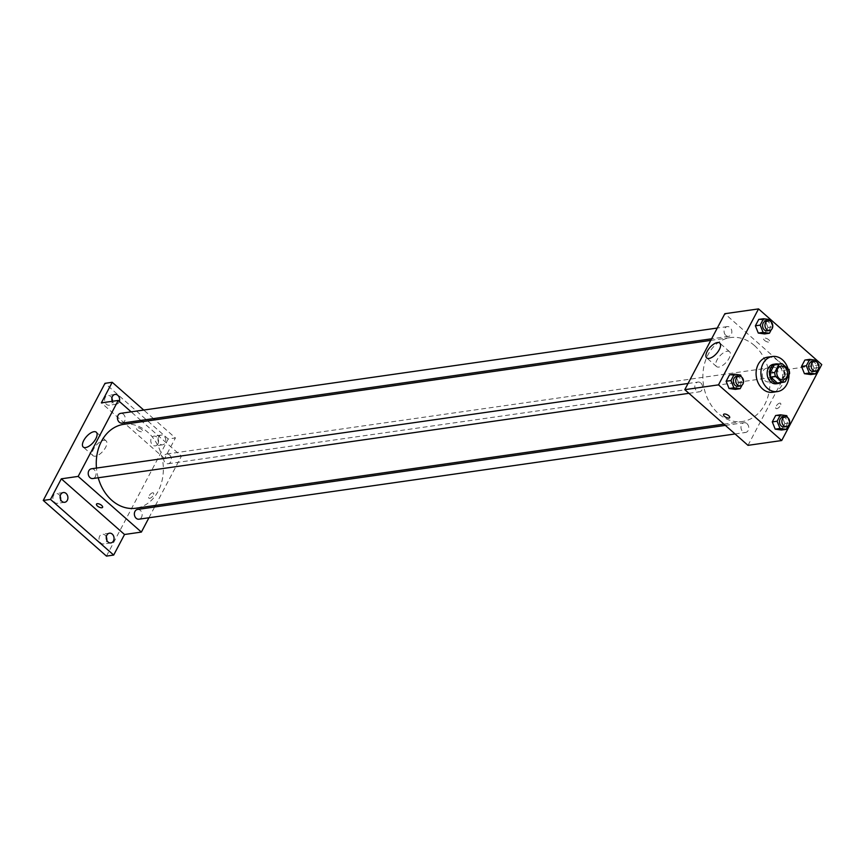 <?xml version="1.0" encoding="UTF-8"?>
<svg xmlns="http://www.w3.org/2000/svg" width="865" height="865" viewBox="0 0 865 865"><rect width="100%" height="100%" fill="white"/><g stroke="black" fill="none" stroke-linecap="round" stroke-linejoin="round"><path stroke-width="0.65" stroke-dasharray="4.33 3.24" d="M770.629 369.517A6.898 5.428 -98.1 0 1 773.072 376.826A6.898 5.428 -98.1 0 1 768.682 381.887A6.898 5.428 -98.1 0 1 762.346 375.832A6.898 5.428 -98.1 0 1 766.736 368.231A6.898 5.428 -98.1 0 1 770.629 369.517M785.279 381.692L780.468 382.384L784.75 374.264L789.561 373.572M788.869 369.636L784.058 370.328L777.3 364.381L782.111 363.689M784.058 370.328A9.364 7.363 -98.1 0 1 784.75 374.264M780.468 382.384A9.364 7.363 -98.1 0 1 778.662 382.946M776.013 364.414A9.364 7.363 -98.1 0 1 777.3 364.381M781.052 382.611A9.85 7.753 81.9 0 0 783.928 379.486A9.85 7.753 81.9 0 0 778.403 364.079M773.537 364.273A9.85 7.753 -98.1 0 1 779.106 366.111A9.85 7.753 -98.1 0 1 781.517 379.821A9.85 7.753 -98.1 0 1 776.327 383.779M788.058 368.923A17.722 13.948 -98.1 0 1 788.956 374.718M767.612 357.169A17.722 13.948 -98.1 0 1 777.624 360.478A17.722 13.948 -98.1 0 1 783.895 379.259A17.722 13.948 -98.1 0 1 772.629 392.267M789.68 422.931L784.869 423.623L781.495 430.024L784.869 423.623L781.949 416.368L775.646 415.503L781.949 416.368L786.761 415.676M743.543 382.298L738.721 382.979L735.347 389.38L738.721 382.979L735.801 375.724L729.509 374.859L735.801 375.724L740.613 375.032M818.917 367.484L814.106 368.176L810.732 374.567L814.106 368.176L811.186 360.91L804.883 360.056L811.186 360.91L815.998 360.229M772.769 326.84L767.958 327.532L764.584 333.922L767.958 327.532L765.038 320.277L758.746 319.412L765.038 320.277L769.85 319.585M747.998 445.345L788.047 369.387L821.75 364.576M779.711 403.144A3.449 1.568 -48.6 0 0 776.565 405.534A3.449 1.568 -48.6 0 0 775.981 408.496A3.449 1.568 -48.6 0 0 779.43 406.939A3.449 1.568 -48.6 0 0 780.533 403.317A3.449 1.568 -48.6 0 0 779.711 403.144A3.449 1.568 -48.6 0 0 776.565 405.534A3.449 1.568 -48.6 0 0 775.97 408.496A3.449 1.568 -48.6 0 0 779.43 406.939A3.449 1.568 -48.6 0 0 780.533 403.317A3.449 1.568 -48.6 0 0 779.711 403.133M754.377 345.481A42.385 33.346 -98.1 0 1 769.353 390.396A42.385 33.346 -98.1 0 1 742.419 421.493A42.385 33.346 -98.1 0 1 703.407 384.255A42.385 33.346 -98.1 0 1 730.417 337.577A42.385 33.346 -98.1 0 1 754.377 345.481M788.047 369.387L724.838 313.714M700.812 382.979A4.92 3.871 -98.1 0 1 702.553 388.201A4.92 3.871 -98.1 0 1 699.428 391.813A4.92 3.871 -98.1 0 1 694.898 387.488A4.92 3.871 -98.1 0 1 698.033 382.06A4.92 3.871 -98.1 0 1 700.812 382.979M746.96 423.623A4.92 3.871 -98.1 0 1 748.701 428.845A4.92 3.871 -98.1 0 1 745.565 432.457A4.92 3.871 -98.1 0 1 741.035 428.132A4.92 3.871 -98.1 0 1 744.181 422.704A4.92 3.871 -98.1 0 1 746.96 423.623M776.197 368.176A4.92 3.871 -98.1 0 1 777.938 373.388A4.92 3.871 -98.1 0 1 774.802 376.999A4.92 3.871 -98.1 0 1 770.272 372.674A4.92 3.871 -98.1 0 1 773.407 367.257A4.92 3.871 -98.1 0 1 776.197 368.176M725.876 335.447A4.92 3.871 81.9 0 0 728.654 336.366A4.92 3.871 81.9 0 0 731.801 330.938A4.92 3.871 81.9 0 0 727.27 326.613A4.92 3.871 81.9 0 0 724.135 330.225A4.92 3.871 81.9 0 0 725.876 335.447M764.563 340.388A3.449 1.438 -152.2 0 0 769.72 341.697A3.449 1.438 -152.2 0 0 767.341 338.821A3.449 1.438 -152.2 0 0 763.622 338.485A3.449 1.438 -152.2 0 0 764.563 340.388A3.449 1.438 -152.2 0 0 769.72 341.697A3.449 1.438 -152.2 0 0 767.341 338.821A3.449 1.438 -152.2 0 0 763.622 338.485A3.449 1.438 -152.2 0 0 764.563 340.399M723.573 414.443L723.573 414.443A3.449 1.438 27.8 0 1 728.73 415.751A3.449 1.438 27.8 0 1 729.671 417.654L729.671 417.654M727.216 351.179A9.883 4.487 131.4 0 1 729.563 351.709A9.883 4.487 131.4 0 1 726.405 362.089A9.883 4.487 131.4 0 1 716.501 366.533A9.883 4.487 131.4 0 1 718.188 358.034A9.883 4.487 131.4 0 1 727.216 351.179M123.803 424.315A42.385 33.346 -98.1 0 1 147.753 432.219A42.385 33.346 -98.1 0 1 162.728 477.134A42.385 33.346 -98.1 0 1 135.794 508.231M98.21 477.772A42.385 33.346 -98.1 0 1 96.458 468.084M122.041 423.104A4.92 3.871 81.9 0 0 125.176 417.676A4.92 3.871 81.9 0 0 120.646 413.351M137.557 509.442A4.92 3.871 -98.1 0 1 140.335 510.361A4.92 3.871 -98.1 0 1 142.076 515.583A4.92 3.871 -98.1 0 1 138.951 519.195M169.572 454.914A4.92 3.871 -98.1 0 1 171.313 460.126A4.92 3.871 -98.1 0 1 168.188 463.737A4.92 3.871 -98.1 0 1 163.658 459.412A4.92 3.871 -98.1 0 1 166.794 453.995A4.92 3.871 -98.1 0 1 169.572 454.914M91.409 468.798A4.92 3.871 -98.1 0 1 94.199 469.717A4.92 3.871 -98.1 0 1 95.939 474.939A4.92 3.871 -98.1 0 1 92.804 478.55M148.931 517.767L154.608 507.009M155.44 505.42L181.434 456.125L142.303 421.666M140.876 420.401L131.156 411.848M106.46 556.098L168.21 438.998L175.422 437.96L154.878 419.871M181.434 456.125L164.577 458.536L175.422 437.96M152.64 492.801A3.449 1.568 -48.6 0 0 149.483 495.191A3.449 1.568 -48.6 0 0 148.899 498.154A3.449 1.568 -48.6 0 0 152.348 496.607A3.449 1.568 -48.6 0 0 153.451 492.985A3.449 1.568 -48.6 0 0 152.64 492.801A3.449 1.568 -48.6 0 0 149.483 495.191A3.449 1.568 -48.6 0 0 148.899 498.154A3.449 1.568 -48.6 0 0 152.348 496.607A3.449 1.568 -48.6 0 0 153.451 492.985A3.449 1.568 -48.6 0 0 152.64 492.801M164.577 458.536L101.367 402.863M137.492 430.056A3.449 1.438 -152.2 0 0 142.638 431.365A3.449 1.438 -152.2 0 0 140.271 428.478A3.449 1.438 -152.2 0 0 136.54 428.143A3.449 1.438 -152.2 0 0 137.492 430.056A3.449 1.438 -152.2 0 0 142.638 431.365A3.449 1.438 -152.2 0 0 140.271 428.478A3.449 1.438 -152.2 0 0 136.54 428.153A3.449 1.438 -152.2 0 0 137.492 430.056M96.502 504.1L96.502 504.1A3.449 1.438 27.8 0 1 101.648 505.409A3.449 1.438 27.8 0 1 102.6 507.322L102.6 507.322M103.746 440.328A9.883 4.487 131.4 0 1 106.092 440.858A9.883 4.487 131.4 0 1 102.935 451.227A9.883 4.487 131.4 0 1 93.042 455.682A9.883 4.487 131.4 0 1 94.718 447.183A9.883 4.487 131.4 0 1 103.746 440.328M158.598 437.041A4.92 3.871 -98.1 0 1 161.193 435.073A4.92 3.871 -98.1 0 1 165.723 439.398A4.92 3.871 -98.1 0 1 162.588 444.815A4.92 3.871 -98.1 0 1 158.652 442.404A4.92 3.871 -98.1 0 1 158.598 437.041M119.348 401.457A4.92 3.871 -98.1 0 1 116.44 404.171A4.92 3.871 -98.1 0 1 112.299 401.295M153.451 418.606L143.731 410.053M168.21 438.998L104.989 383.325M60.161 496.294A4.92 3.871 81.9 0 0 56.095 493.569A4.92 3.871 81.9 0 0 53.5 495.548A4.92 3.871 81.9 0 0 53.554 500.911A4.92 3.871 81.9 0 0 57.49 503.322A4.92 3.871 81.9 0 0 60.085 501.343A4.92 3.871 81.9 0 0 60.636 499.57M111.899 398.181A4.92 3.871 81.9 0 0 107.822 395.456A4.92 3.871 81.9 0 0 105.227 397.435A4.92 3.871 81.9 0 0 105.292 402.798A4.92 3.871 81.9 0 0 109.217 405.209A4.92 3.871 81.9 0 0 111.812 403.231A4.92 3.871 81.9 0 0 112.385 401.284M157.96 443.875A4.92 3.871 81.9 0 0 157.895 438.512A4.92 3.871 81.9 0 0 153.97 436.101A4.92 3.871 81.9 0 0 151.375 438.079A4.92 3.871 81.9 0 0 151.429 443.431A4.92 3.871 81.9 0 0 155.365 445.853A4.92 3.871 81.9 0 0 157.96 443.875M106.308 536.938A4.92 3.871 81.9 0 0 102.243 534.213A4.92 3.871 81.9 0 0 99.648 536.192A4.92 3.871 81.9 0 0 99.702 541.544A4.92 3.871 81.9 0 0 103.638 543.966A4.92 3.871 81.9 0 0 106.233 541.987A4.92 3.871 81.9 0 0 106.784 540.214M771.256 329.727L772.694 326.992M772.737 326.743L770.564 321.369M765.785 321.11A4.92 3.871 -98.1 0 1 768.563 322.029A4.92 3.871 -98.1 0 1 770.304 327.24A4.92 3.871 -98.1 0 1 767.179 330.852M767.958 327.532L765.038 320.277M742.019 385.174L743.457 382.438M743.5 382.189L741.327 376.816M736.548 376.556A4.92 3.871 -98.1 0 1 739.326 377.475A4.92 3.871 -98.1 0 1 741.067 382.698A4.92 3.871 -98.1 0 1 737.942 386.309M738.721 382.979L735.801 375.724M817.403 370.371L818.841 367.636M818.874 367.387L816.711 362.003M811.932 361.754A4.92 3.871 -98.1 0 1 814.711 362.662A4.92 3.871 -98.1 0 1 816.452 367.885A4.92 3.871 -98.1 0 1 813.316 371.496M814.106 368.176L811.186 360.91M788.166 425.818L789.604 423.082M789.648 422.834L787.474 417.46M782.695 417.2A4.92 3.871 -98.1 0 1 785.474 418.119A4.92 3.871 -98.1 0 1 787.215 423.331A4.92 3.871 -98.1 0 1 784.09 426.942M784.869 423.623L781.949 416.368M781.182 366.165L766.736 368.231M783.128 379.821L768.682 381.887M729.563 351.709L719.766 343.081M716.501 366.533L706.705 357.905M723.918 424.142L742.419 421.493M710.771 340.388L730.417 337.577M727.27 326.613L717.28 328.04M728.654 336.366L711.614 338.799M735.066 433.96L745.565 432.457M725.346 425.396L744.181 422.704M168.188 463.737L774.802 376.999M166.794 453.995L773.407 367.257M688.918 393.315L699.428 391.813M688.043 383.487L698.033 382.06M106.092 440.858L96.296 432.219M93.042 455.682L83.235 447.054M109.466 533.186L102.243 534.213M110.85 542.928L103.638 543.966M161.193 435.073L153.97 436.101M162.588 444.815L155.365 445.853M115.045 394.429L107.822 395.456M116.44 404.171L109.217 405.209M63.318 492.542L56.095 493.569M64.713 502.295L57.49 503.322"/><path stroke-width="1.3" d="M785.074 367.452A6.898 5.428 -98.1 0 1 787.507 374.761A6.898 5.428 -98.1 0 1 783.128 379.821A6.898 5.428 -98.1 0 1 776.792 373.767A6.898 5.428 -98.1 0 1 781.182 366.165A6.898 5.428 -98.1 0 1 785.074 367.452M779.03 364.295L774.748 372.415A9.364 7.363 -98.1 0 0 775.44 376.351L782.198 382.298A9.364 7.363 -98.1 0 0 783.485 382.254A9.364 7.363 -98.1 0 0 785.279 381.692L789.561 373.572A9.364 7.363 -98.1 0 0 788.869 369.636L782.111 363.689A9.364 7.363 -98.1 0 0 780.836 363.733A9.364 7.363 -98.1 0 0 779.03 364.295L774.218 364.987L769.937 373.107L774.748 372.415M783.485 382.254L778.662 382.946A9.364 7.363 -98.1 0 1 777.386 382.99L782.198 382.298M769.937 373.107A9.364 7.363 -98.1 0 0 770.629 377.043L777.386 382.99M774.218 364.987A9.364 7.363 -98.1 0 1 776.013 364.414L780.836 363.733M778.403 364.079A9.85 7.753 81.9 0 0 775.948 363.938A9.85 7.753 81.9 0 0 769.666 374.783A9.85 7.753 81.9 0 0 778.738 383.433A9.85 7.753 81.9 0 0 781.052 382.611M778.738 383.433L776.327 383.779A9.85 7.753 -98.1 0 1 767.266 375.129A9.85 7.753 -98.1 0 1 773.537 364.273L775.948 363.938M770.629 377.043L775.44 376.351M788.956 374.718A17.722 13.948 -98.1 0 1 777.44 391.575A17.722 13.948 -98.1 0 1 761.124 376.005A17.722 13.948 -98.1 0 1 772.423 356.477A17.722 13.948 -98.1 0 1 782.447 359.786A17.722 13.948 -98.1 0 1 788.058 368.923M777.44 391.575L772.629 392.267A17.722 13.948 -98.1 0 1 756.313 376.686A17.722 13.948 -98.1 0 1 767.612 357.169L772.423 356.477M787.474 417.46L786.761 415.676L780.468 414.811L775.646 415.503L772.283 421.904L775.202 429.159L781.495 430.024L786.307 429.332L788.166 425.818M741.327 376.816L740.613 375.032L734.32 374.177L729.509 374.859L726.135 381.26L729.054 388.515L735.347 389.38L740.17 388.688L742.019 385.174M718.491 384.86L781.701 440.534L821.75 364.576L758.54 308.902L718.491 384.86L684.788 389.672L747.998 445.345L781.701 440.534M816.711 362.003L815.998 360.229L809.705 359.364L804.883 360.056L801.509 366.446L804.439 373.702L810.732 374.567L815.544 373.885L817.403 370.371M770.564 321.369L769.85 319.585L763.557 318.72L758.746 319.412L755.372 325.813L758.291 333.068L764.584 333.922L769.407 333.241L771.256 329.727M758.54 308.902L724.838 313.714L684.788 389.672M717.42 342.551A9.883 4.487 131.4 0 1 719.766 343.081A9.883 4.487 131.4 0 1 716.598 353.461A9.883 4.487 131.4 0 1 706.705 357.905A9.883 4.487 131.4 0 1 708.392 349.406A9.883 4.487 131.4 0 1 717.42 342.551M728.73 415.751A3.449 1.438 27.8 0 1 729.671 417.654A3.449 1.438 27.8 0 1 725.951 417.33A3.449 1.438 27.8 0 1 723.573 414.443A3.449 1.438 27.8 0 1 728.73 415.751M729.671 417.654A3.449 1.438 27.8 0 1 725.951 417.319A3.449 1.438 27.8 0 1 723.573 414.443M723.918 424.142L135.794 508.231A42.385 33.346 -98.1 0 1 98.21 477.772M96.458 468.084A42.385 33.346 -98.1 0 1 123.803 424.315L710.771 340.388M717.28 328.04L120.646 413.351A4.92 3.871 81.9 0 0 117.521 416.962A4.92 3.871 81.9 0 0 119.262 422.185A4.92 3.871 81.9 0 0 122.041 423.104L711.614 338.799M735.066 433.96L138.951 519.195A4.92 3.871 -98.1 0 1 134.421 514.87A4.92 3.871 -98.1 0 1 137.557 509.442L725.346 425.396M688.918 393.315L92.804 478.55A4.92 3.871 -98.1 0 1 88.273 474.225A4.92 3.871 -98.1 0 1 91.409 468.798L688.043 383.487M131.156 411.848L118.213 400.452L78.164 476.41L141.384 532.083L148.931 517.767M154.608 507.009L155.44 505.42M142.303 421.666L140.876 420.401M143.731 410.053L112.212 382.287L104.989 383.325L43.25 500.424L106.46 556.098L113.683 555.071L124.528 534.494L141.384 532.083M112.212 382.287L101.367 402.863L118.213 400.452M43.25 500.424L50.473 499.397L113.683 555.071M78.164 476.41L61.318 478.821L50.473 499.397M93.95 431.7A9.883 4.487 131.4 0 1 96.296 432.219A9.883 4.487 131.4 0 1 93.139 442.599A9.883 4.487 131.4 0 1 83.235 447.054A9.883 4.487 131.4 0 1 84.921 438.555A9.883 4.487 131.4 0 1 93.95 431.7M61.318 478.821L124.528 534.494M101.648 505.409A3.449 1.438 27.8 0 1 102.6 507.322A3.449 1.438 27.8 0 1 98.87 506.987A3.449 1.438 27.8 0 1 96.502 504.1A3.449 1.438 27.8 0 1 101.648 505.409M102.6 507.322A3.449 1.438 27.8 0 1 98.87 506.987A3.449 1.438 27.8 0 1 96.502 504.1M106.86 535.154A4.92 3.871 -98.1 0 1 109.466 533.186A4.92 3.871 -98.1 0 1 113.996 537.511A4.92 3.871 -98.1 0 1 110.85 542.928A4.92 3.871 -98.1 0 1 106.925 540.517A4.92 3.871 -98.1 0 1 106.86 535.154M60.723 494.521A4.92 3.871 -98.1 0 1 63.318 492.542A4.92 3.871 -98.1 0 1 67.848 496.867A4.92 3.871 -98.1 0 1 64.713 502.295A4.92 3.871 -98.1 0 1 60.777 499.873A4.92 3.871 -98.1 0 1 60.723 494.521M112.299 401.295A4.92 3.871 -98.1 0 1 112.45 396.397A4.92 3.871 -98.1 0 1 115.045 394.429A4.92 3.871 -98.1 0 1 118.765 396.473A4.92 3.871 -98.1 0 1 119.348 401.457M154.878 419.871L153.451 418.606M60.636 499.57A4.92 3.871 81.9 0 0 60.161 496.294M112.385 401.284A4.92 3.871 81.9 0 0 111.899 398.181M106.784 540.214A4.92 3.871 81.9 0 0 106.308 536.938M763.557 318.72L760.184 325.121L763.103 332.376L769.407 333.241M769.58 330.517L767.179 330.852A4.92 3.871 -98.1 0 1 762.649 326.527A4.92 3.871 -98.1 0 1 765.785 321.11L768.185 320.764A4.92 3.871 -98.1 0 1 770.975 321.683A4.92 3.871 -98.1 0 1 772.715 326.894A4.92 3.871 -98.1 0 1 769.58 330.517A4.92 3.871 -98.1 0 1 765.049 326.181A4.92 3.871 -98.1 0 1 768.185 320.764M758.746 319.412L755.372 325.813L758.291 333.068L763.103 332.376M758.291 333.068L764.584 333.922M755.372 325.813L760.184 325.121M734.32 374.177L730.947 380.568L733.866 387.823L740.17 388.688M740.343 385.963L737.942 386.309A4.92 3.871 -98.1 0 1 733.412 381.984A4.92 3.871 -98.1 0 1 736.548 376.556L738.948 376.21A4.92 3.871 -98.1 0 1 741.738 377.129A4.92 3.871 -98.1 0 1 743.478 382.352A4.92 3.871 -98.1 0 1 740.343 385.963A4.92 3.871 -98.1 0 1 735.812 381.638A4.92 3.871 -98.1 0 1 738.948 376.21M729.509 374.859L726.135 381.26L729.054 388.515L733.866 387.823M729.054 388.515L735.347 389.38M726.135 381.26L730.947 380.568M809.705 359.364L806.331 365.765L809.251 373.02L815.544 373.885M815.727 371.15L813.316 371.496A4.92 3.871 -98.1 0 1 808.786 367.171A4.92 3.871 -98.1 0 1 811.932 361.754L814.333 361.408A4.92 3.871 -98.1 0 1 817.122 362.327A4.92 3.871 -98.1 0 1 818.852 367.539A4.92 3.871 -98.1 0 1 815.727 371.15A4.92 3.871 -98.1 0 1 811.197 366.825A4.92 3.871 -98.1 0 1 814.333 361.408M804.883 360.056L801.509 366.446L804.439 373.702L809.251 373.02M804.439 373.702L810.732 374.567M801.509 366.446L806.331 365.765M780.468 414.811L777.094 421.212L780.014 428.467L786.307 429.332M786.49 426.607L784.09 426.942A4.92 3.871 -98.1 0 1 779.549 422.617A4.92 3.871 -98.1 0 1 782.695 417.2L785.096 416.854A4.92 3.871 -98.1 0 1 787.885 417.773A4.92 3.871 -98.1 0 1 789.626 422.996A4.92 3.871 -98.1 0 1 786.49 426.607A4.92 3.871 -98.1 0 1 781.96 422.282A4.92 3.871 -98.1 0 1 785.096 416.854M775.646 415.503L772.283 421.904L775.202 429.159L780.014 428.467M775.202 429.159L781.495 430.024M772.283 421.904L777.094 421.212"/></g></svg>
